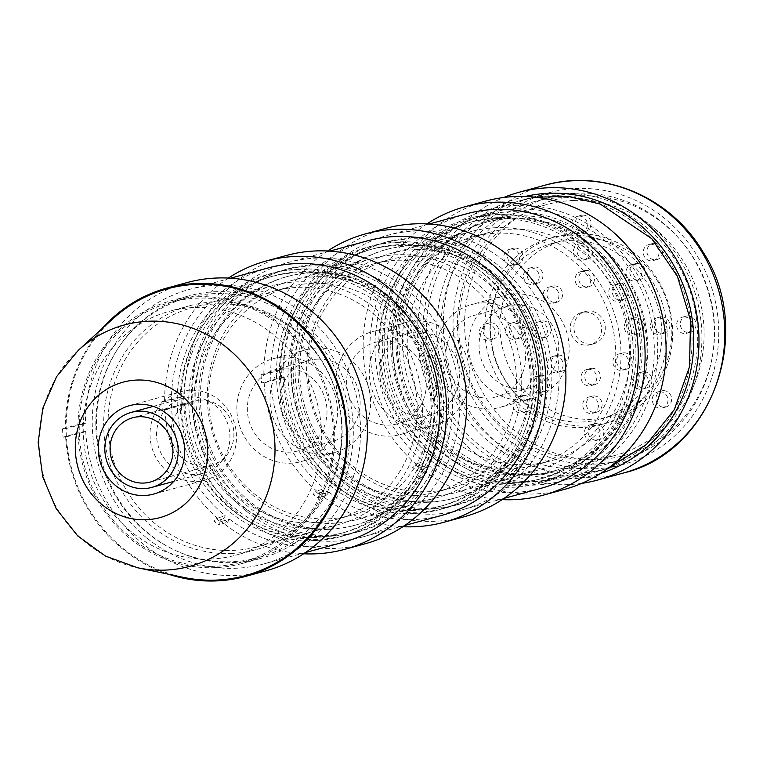 <?xml version="1.0" encoding="UTF-8"?>
<svg xmlns="http://www.w3.org/2000/svg" width="763" height="763" viewBox="0 0 763 763"><rect width="100%" height="100%" fill="white"/><g stroke="black" fill="none" stroke-linecap="round" stroke-linejoin="round"><path stroke-width="0.57" stroke-dasharray="3.81 2.86" d="M190.454 390.16A45.828 43.033 -105.3 0 0 181.184 391.562A45.828 43.033 -105.3 0 0 151.732 447.108A45.828 43.033 -105.3 0 0 205.314 479.984A45.828 43.033 -105.3 0 0 235.834 429.331A45.828 43.033 -105.3 0 0 190.454 390.16M190.884 397.075A38.884 36.519 -105.3 0 0 183.015 398.267A38.884 36.519 -105.3 0 0 158.017 445.392A38.884 36.519 -105.3 0 0 203.483 473.289A38.884 36.519 -105.3 0 0 229.377 430.303A38.884 36.519 -105.3 0 0 190.884 397.075M210.149 559.05A126.372 118.675 -105.3 0 0 235.719 555.187A126.372 118.675 -105.3 0 0 316.95 402.025A126.372 118.675 -105.3 0 0 169.195 311.342A126.372 118.675 -105.3 0 0 85.017 451.038A126.372 118.675 -105.3 0 0 210.149 559.05M200.431 400.089A33.334 31.302 -105.3 0 0 193.688 401.109A33.334 31.302 -105.3 0 0 172.257 441.5A33.334 31.302 -105.3 0 0 211.227 465.42A33.334 31.302 -105.3 0 0 233.43 428.577A33.334 31.302 -105.3 0 0 200.431 400.089M230.588 553.48A126.372 118.675 -105.3 0 0 256.158 549.608A126.372 118.675 -105.3 0 0 337.389 396.445A126.372 118.675 -105.3 0 0 189.634 305.763A126.372 118.675 -105.3 0 0 105.466 445.468A126.372 118.675 -105.3 0 0 230.588 553.48M112.8 318.867A148.594 139.543 -105.3 0 0 71.703 468.94A148.594 139.543 -105.3 0 0 183.32 577.343M214.527 566.289A134.708 126.505 74.7 0 1 81.145 451.162A134.708 126.505 74.7 0 1 170.864 302.253A134.708 126.505 74.7 0 1 328.367 398.915A134.708 126.505 74.7 0 1 241.776 562.169A134.708 126.505 74.7 0 1 214.527 566.289M231.103 561.768A134.708 126.505 74.7 0 1 97.721 446.641A134.708 126.505 74.7 0 1 187.44 297.732A134.708 126.505 74.7 0 1 344.943 394.385A134.708 126.505 74.7 0 1 258.352 557.648A134.708 126.505 74.7 0 1 231.103 561.768M284.609 368.128A42.223 39.647 74.7 0 1 326.402 404.209A42.223 39.647 74.7 0 1 298.285 450.876A42.223 39.647 74.7 0 1 248.929 420.585A42.223 39.647 74.7 0 1 276.063 369.416A42.223 39.647 74.7 0 1 284.609 368.128M317.751 359.087A42.223 39.647 -105.3 0 0 309.215 360.374A42.223 39.647 -105.3 0 0 282.081 411.543A42.223 39.647 -105.3 0 0 331.438 441.834A42.223 39.647 -105.3 0 0 359.554 395.167A42.223 39.647 -105.3 0 0 317.751 359.087M283.931 357.065A53.324 50.081 74.7 0 1 336.731 402.645A53.324 50.081 74.7 0 1 301.213 461.596A53.324 50.081 74.7 0 1 238.857 423.331A53.324 50.081 74.7 0 1 273.135 358.705A53.324 50.081 74.7 0 1 283.931 357.065M317.074 348.023A53.324 50.081 74.7 0 1 369.883 393.603A53.324 50.081 74.7 0 1 334.366 452.554A53.324 50.081 74.7 0 1 272.01 414.29A53.324 50.081 74.7 0 1 306.287 349.654A53.324 50.081 74.7 0 1 317.074 348.023M313.126 283.331A118.322 111.112 -105.3 0 0 289.187 286.955A118.322 111.112 -105.3 0 0 213.125 430.351A118.322 111.112 -105.3 0 0 351.466 515.254A118.322 111.112 -105.3 0 0 430.275 384.457A118.322 111.112 -105.3 0 0 313.126 283.331M82.595 423.389L85.427 423.284L65.351 428.768L62.518 428.863L82.595 423.389L83.1 431.677L63.024 437.161L65.637 437.065L85.714 431.591L83.1 431.677M62.518 428.863L63.024 437.161M220.383 521.73L218.285 524.82L213.993 521.501L216.129 518.363A142.204 133.544 -105.3 0 0 220.383 521.73L229.596 519.221L227.498 522.302L218.285 524.82M227.498 522.302L223.206 518.983L213.993 521.501M223.206 518.983L225.333 515.855L216.129 518.363M298.39 287.355A118.322 111.112 74.7 0 1 415.539 388.481A118.322 111.112 74.7 0 1 336.731 519.279A118.322 111.112 74.7 0 1 198.399 434.376A118.322 111.112 74.7 0 1 274.451 290.98A118.322 111.112 74.7 0 1 298.39 287.355M298.047 281.824A123.873 116.329 -105.3 0 0 272.982 285.62A123.873 116.329 -105.3 0 0 193.363 435.749A123.873 116.329 -105.3 0 0 338.2 524.629A123.873 116.329 -105.3 0 0 420.699 387.699A123.873 116.329 -105.3 0 0 298.047 281.824M217.379 303.827A123.873 116.329 74.7 0 1 340.04 409.702A123.873 116.329 74.7 0 1 257.532 546.642A123.873 116.329 74.7 0 1 112.695 457.752A123.873 116.329 74.7 0 1 192.324 307.623A123.873 116.329 74.7 0 1 217.379 303.827M216.635 291.666A136.1 127.812 -105.3 0 0 189.1 295.834A136.1 127.812 -105.3 0 0 101.622 460.776A136.1 127.812 -105.3 0 0 260.746 558.43A136.1 127.812 -105.3 0 0 351.39 407.986A136.1 127.812 -105.3 0 0 216.635 291.666M198.037 296.74A136.1 127.812 74.7 0 1 332.792 413.06A136.1 127.812 74.7 0 1 242.148 563.504A136.1 127.812 74.7 0 1 83.024 465.85A136.1 127.812 74.7 0 1 170.502 300.908A136.1 127.812 74.7 0 1 198.037 296.74M328.176 529.388A128.88 121.031 74.7 0 1 200.564 419.24A128.88 121.031 74.7 0 1 286.402 276.778A128.88 121.031 74.7 0 1 437.085 369.254A128.88 121.031 74.7 0 1 354.251 525.44A128.88 121.031 74.7 0 1 328.176 529.388M329.826 528.931A128.88 121.031 74.7 0 1 202.224 418.782A128.88 121.031 74.7 0 1 288.061 276.32A128.88 121.031 74.7 0 1 438.744 368.796A128.88 121.031 74.7 0 1 355.901 524.982A128.88 121.031 74.7 0 1 329.826 528.931M328.595 536.294A135.824 127.545 -105.3 0 0 356.073 532.135A135.824 127.545 -105.3 0 0 443.379 367.537A135.824 127.545 -105.3 0 0 284.58 270.073A135.824 127.545 -105.3 0 0 194.117 420.213A135.824 127.545 -105.3 0 0 328.595 536.294M317.542 539.307A135.824 127.545 74.7 0 1 183.063 423.227A135.824 127.545 74.7 0 1 273.526 273.087A135.824 127.545 74.7 0 1 432.325 370.551A135.824 127.545 74.7 0 1 345.029 535.149A135.824 127.545 74.7 0 1 317.542 539.307M317.379 536.542A133.039 124.941 -105.3 0 0 344.294 532.469A133.039 124.941 -105.3 0 0 429.807 371.238A133.039 124.941 -105.3 0 0 274.26 275.767A133.039 124.941 -105.3 0 0 185.647 422.836A133.039 124.941 -105.3 0 0 317.379 536.542M313.688 537.553A133.039 124.941 74.7 0 1 181.966 423.837A133.039 124.941 74.7 0 1 270.569 276.778A133.039 124.941 74.7 0 1 426.126 372.239A133.039 124.941 74.7 0 1 340.613 533.48A133.039 124.941 74.7 0 1 313.688 537.553M229.596 519.221A142.204 133.544 -105.3 0 0 343.026 542.321M268.166 267.927A142.204 133.544 -105.3 0 0 173.573 375.434A142.204 133.544 -105.3 0 0 225.333 515.855M146.143 537.457A142.204 133.544 74.7 0 1 94.383 397.046A142.204 133.544 74.7 0 1 188.966 289.539A142.204 133.544 74.7 0 1 355.234 391.581A142.204 133.544 74.7 0 1 263.826 563.924A142.204 133.544 74.7 0 1 235.052 568.282A142.204 133.544 74.7 0 1 146.143 537.457M85.714 431.591A149.434 140.325 -105.3 0 0 265.734 570.896M187.069 282.568A149.434 140.325 -105.3 0 0 85.427 423.284M65.637 437.065A149.434 140.325 -105.3 0 0 168.652 574.272M101.727 328.958A149.434 140.325 -105.3 0 0 65.351 428.768M570.066 235.157A96.653 90.768 74.7 0 1 665.775 317.761A96.653 90.768 74.7 0 1 601.397 424.609A96.653 90.768 74.7 0 1 488.387 355.253A96.653 90.768 74.7 0 1 550.514 238.113A96.653 90.768 74.7 0 1 570.066 235.157M575.598 233.65A96.653 90.768 74.7 0 1 671.297 316.254A96.653 90.768 74.7 0 1 606.919 423.103A96.653 90.768 74.7 0 1 493.909 353.746A96.653 90.768 74.7 0 1 556.036 236.606A96.653 90.768 74.7 0 1 575.598 233.65M570.409 240.679A91.102 85.551 74.7 0 1 660.615 318.543A91.102 85.551 74.7 0 1 599.937 419.249A91.102 85.551 74.7 0 1 493.423 353.879A91.102 85.551 74.7 0 1 551.973 243.473A91.102 85.551 74.7 0 1 570.409 240.679M580.357 237.97A91.102 85.551 -105.3 0 0 561.921 240.755A91.102 85.551 -105.3 0 0 501.243 341.462A91.102 85.551 -105.3 0 0 591.449 419.326A91.102 85.551 -105.3 0 0 609.875 416.541A91.102 85.551 -105.3 0 0 670.553 315.834A91.102 85.551 -105.3 0 0 580.357 237.97M495.788 214.661A136.93 128.594 74.7 0 1 631.373 331.695A136.93 128.594 74.7 0 1 540.166 483.065A136.93 128.594 74.7 0 1 380.069 384.81A136.93 128.594 74.7 0 1 468.091 218.857A136.93 128.594 74.7 0 1 495.788 214.661M516.789 208.938A136.93 128.594 74.7 0 1 652.365 325.963A136.93 128.594 74.7 0 1 561.167 477.333A136.93 128.594 74.7 0 1 401.071 379.077A136.93 128.594 74.7 0 1 489.083 213.125A136.93 128.594 74.7 0 1 516.789 208.938M517.209 215.843A129.987 122.07 -105.3 0 0 490.914 219.83A129.987 122.07 -105.3 0 0 407.356 377.361A129.987 122.07 -105.3 0 0 559.336 470.637A129.987 122.07 -105.3 0 0 645.918 326.945A129.987 122.07 -105.3 0 0 517.209 215.843M573.566 200.469A129.987 122.07 -105.3 0 0 547.262 204.455A129.987 122.07 -105.3 0 0 463.713 361.986A129.987 122.07 -105.3 0 0 615.693 455.253A129.987 122.07 -105.3 0 0 702.275 311.571A129.987 122.07 -105.3 0 0 573.566 200.469M594.186 464.114A136.1 127.812 -105.3 0 0 621.721 459.946A136.1 127.812 -105.3 0 0 709.199 295.004A136.1 127.812 -105.3 0 0 550.075 197.35A136.1 127.812 -105.3 0 0 459.431 347.794A136.1 127.812 -105.3 0 0 594.186 464.114M577.61 468.635A136.1 127.812 -105.3 0 0 605.145 464.467A136.1 127.812 -105.3 0 0 692.623 299.535A136.1 127.812 -105.3 0 0 533.499 201.871A136.1 127.812 -105.3 0 0 442.855 352.315A136.1 127.812 -105.3 0 0 577.61 468.635M577.877 473.06A140.545 131.98 -105.3 0 0 606.318 468.759A140.545 131.98 -105.3 0 0 696.648 298.428A140.545 131.98 -105.3 0 0 532.336 197.588A140.545 131.98 -105.3 0 0 438.725 352.945A140.545 131.98 -105.3 0 0 577.877 473.06M533.68 485.125A140.545 131.98 -105.3 0 0 562.112 480.814A140.545 131.98 -105.3 0 0 652.451 310.493A140.545 131.98 -105.3 0 0 488.129 209.644A140.545 131.98 -105.3 0 0 394.528 365A140.545 131.98 -105.3 0 0 533.68 485.125M485.793 201.07A149.434 140.325 -105.3 0 0 386.269 366.25A149.434 140.325 -105.3 0 0 534.224 493.966A149.434 140.325 -105.3 0 0 564.458 489.388M426.918 223.902A149.434 140.325 -105.3 0 0 368.748 387.89A149.434 140.325 -105.3 0 0 502.14 499.622M584.887 312.057A16.662 15.651 74.7 0 1 601.387 326.306A16.662 15.651 74.7 0 1 590.285 344.723A16.662 15.651 74.7 0 1 570.8 332.773A16.662 15.651 74.7 0 1 581.511 312.572A16.662 15.651 74.7 0 1 584.887 312.057M588.569 311.056A16.662 15.651 -105.3 0 0 585.202 311.571A16.662 15.651 -105.3 0 0 574.482 331.762A16.662 15.651 -105.3 0 0 593.967 343.722A16.662 15.651 -105.3 0 0 605.069 325.296A16.662 15.651 -105.3 0 0 588.569 311.056M520.194 396.464A8.336 7.821 74.7 0 1 528.444 403.579A8.336 7.821 74.7 0 1 522.893 412.793A8.336 7.821 74.7 0 1 513.146 406.813A8.336 7.821 74.7 0 1 518.506 396.712A8.336 7.821 74.7 0 1 520.194 396.464M523.876 395.453A8.336 7.821 -105.3 0 0 522.188 395.711A8.336 7.821 -105.3 0 0 516.837 405.811A8.336 7.821 -105.3 0 0 526.575 411.791A8.336 7.821 -105.3 0 0 532.126 402.578A8.336 7.821 -105.3 0 0 523.876 395.453M537.486 376.273A8.336 7.821 74.7 0 1 545.736 383.398A8.336 7.821 74.7 0 1 540.185 392.611A8.336 7.821 74.7 0 1 530.447 386.631A8.336 7.821 74.7 0 1 535.798 376.531A8.336 7.821 74.7 0 1 537.486 376.273M541.167 375.272A8.336 7.821 -105.3 0 0 539.489 375.52A8.336 7.821 -105.3 0 0 534.129 385.62A8.336 7.821 -105.3 0 0 543.866 391.6A8.336 7.821 -105.3 0 0 549.417 382.387A8.336 7.821 -105.3 0 0 541.167 375.272M554.777 356.083A8.336 7.821 74.7 0 1 563.027 363.207A8.336 7.821 74.7 0 1 557.486 372.42A8.336 7.821 74.7 0 1 547.739 366.44A8.336 7.821 74.7 0 1 553.099 356.34A8.336 7.821 74.7 0 1 554.777 356.083M558.468 355.081A8.336 7.821 -105.3 0 0 556.78 355.339A8.336 7.821 -105.3 0 0 551.42 365.439A8.336 7.821 -105.3 0 0 561.167 371.419A8.336 7.821 -105.3 0 0 566.718 362.206A8.336 7.821 -105.3 0 0 558.468 355.081M511.172 249.062A8.336 7.821 74.7 0 1 519.431 256.187A8.336 7.821 74.7 0 1 513.88 265.4A8.336 7.821 74.7 0 1 504.133 259.42A8.336 7.821 74.7 0 1 509.493 249.32A8.336 7.821 74.7 0 1 511.172 249.062M514.863 248.061A8.336 7.821 -105.3 0 0 513.175 248.309A8.336 7.821 -105.3 0 0 507.815 258.409A8.336 7.821 -105.3 0 0 517.562 264.389A8.336 7.821 -105.3 0 0 523.113 255.176A8.336 7.821 -105.3 0 0 514.863 248.061M530.867 267.975A8.336 7.821 74.7 0 1 539.117 275.1A8.336 7.821 74.7 0 1 533.566 284.303A8.336 7.821 74.7 0 1 523.819 278.323A8.336 7.821 74.7 0 1 529.179 268.233A8.336 7.821 74.7 0 1 530.867 267.975M534.548 266.964A8.336 7.821 -105.3 0 0 532.86 267.222A8.336 7.821 -105.3 0 0 527.5 277.322A8.336 7.821 -105.3 0 0 537.247 283.302A8.336 7.821 -105.3 0 0 542.798 274.089A8.336 7.821 -105.3 0 0 534.548 266.964M550.552 286.888A8.336 7.821 74.7 0 1 558.802 294.003A8.336 7.821 74.7 0 1 553.251 303.216A8.336 7.821 74.7 0 1 543.504 297.236A8.336 7.821 74.7 0 1 548.864 287.136A8.336 7.821 74.7 0 1 550.552 286.888M554.234 285.877A8.336 7.821 -105.3 0 0 552.546 286.135A8.336 7.821 -105.3 0 0 547.185 296.235A8.336 7.821 -105.3 0 0 556.933 302.215A8.336 7.821 -105.3 0 0 562.484 293.002A8.336 7.821 -105.3 0 0 554.234 285.877M650.591 244.246A8.336 7.821 74.7 0 1 658.841 251.37A8.336 7.821 74.7 0 1 653.29 260.584A8.336 7.821 74.7 0 1 643.552 254.604A8.336 7.821 74.7 0 1 648.912 244.503A8.336 7.821 74.7 0 1 650.591 244.246M654.282 243.244A8.336 7.821 -105.3 0 0 652.594 243.502A8.336 7.821 -105.3 0 0 647.234 253.593A8.336 7.821 -105.3 0 0 656.981 259.573A8.336 7.821 -105.3 0 0 662.532 250.369A8.336 7.821 -105.3 0 0 654.282 243.244M633.3 264.437A8.336 7.821 74.7 0 1 641.549 271.561A8.336 7.821 74.7 0 1 635.999 280.765A8.336 7.821 74.7 0 1 626.261 274.785A8.336 7.821 74.7 0 1 631.611 264.694A8.336 7.821 74.7 0 1 633.3 264.437M636.981 263.435A8.336 7.821 -105.3 0 0 635.293 263.683A8.336 7.821 -105.3 0 0 629.942 273.783A8.336 7.821 -105.3 0 0 639.68 279.763A8.336 7.821 -105.3 0 0 645.231 270.55A8.336 7.821 -105.3 0 0 636.981 263.435M616.008 284.628A8.336 7.821 74.7 0 1 624.258 291.743A8.336 7.821 74.7 0 1 618.707 300.956A8.336 7.821 74.7 0 1 608.96 294.976A8.336 7.821 74.7 0 1 614.32 284.876A8.336 7.821 74.7 0 1 616.008 284.628M619.69 283.617A8.336 7.821 -105.3 0 0 618.001 283.874A8.336 7.821 -105.3 0 0 612.651 293.974A8.336 7.821 -105.3 0 0 622.389 299.954A8.336 7.821 -105.3 0 0 627.939 290.741A8.336 7.821 -105.3 0 0 619.69 283.617M620.233 353.822A8.336 7.821 74.7 0 1 628.483 360.947A8.336 7.821 74.7 0 1 622.942 370.16A8.336 7.821 74.7 0 1 613.194 364.18A8.336 7.821 74.7 0 1 618.555 354.08A8.336 7.821 74.7 0 1 620.233 353.822M623.924 352.821A8.336 7.821 -105.3 0 0 622.236 353.078A8.336 7.821 -105.3 0 0 616.876 363.178A8.336 7.821 -105.3 0 0 626.623 369.158A8.336 7.821 -105.3 0 0 632.174 359.945A8.336 7.821 -105.3 0 0 623.924 352.821M639.919 372.735A8.336 7.821 74.7 0 1 648.178 379.86A8.336 7.821 74.7 0 1 642.627 389.073A8.336 7.821 74.7 0 1 632.88 383.093A8.336 7.821 74.7 0 1 638.24 372.993A8.336 7.821 74.7 0 1 639.919 372.735M643.61 371.734A8.336 7.821 -105.3 0 0 641.921 371.991A8.336 7.821 -105.3 0 0 636.561 382.082A8.336 7.821 -105.3 0 0 646.309 388.062A8.336 7.821 -105.3 0 0 651.86 378.858A8.336 7.821 -105.3 0 0 643.61 371.734M659.614 391.648A8.336 7.821 74.7 0 1 667.863 398.772A8.336 7.821 74.7 0 1 662.313 407.976A8.336 7.821 74.7 0 1 652.565 401.996A8.336 7.821 74.7 0 1 657.925 391.905A8.336 7.821 74.7 0 1 659.614 391.648M663.295 390.646A8.336 7.821 -105.3 0 0 661.607 390.894A8.336 7.821 -105.3 0 0 656.247 400.995A8.336 7.821 -105.3 0 0 665.994 406.975A8.336 7.821 -105.3 0 0 671.545 397.761A8.336 7.821 -105.3 0 0 663.295 390.646M590.076 396.932A8.336 7.821 74.7 0 1 598.326 404.056A8.336 7.821 74.7 0 1 592.775 413.269A8.336 7.821 74.7 0 1 583.037 407.289A8.336 7.821 74.7 0 1 588.387 397.189A8.336 7.821 74.7 0 1 590.076 396.932M593.757 395.93A8.336 7.821 -105.3 0 0 592.078 396.188A8.336 7.821 -105.3 0 0 586.718 406.288A8.336 7.821 -105.3 0 0 596.456 412.258A8.336 7.821 -105.3 0 0 602.007 403.055A8.336 7.821 -105.3 0 0 593.757 395.93M588.387 369.292A8.336 7.821 74.7 0 1 596.637 376.407A8.336 7.821 74.7 0 1 591.087 385.62A8.336 7.821 74.7 0 1 581.349 379.64A8.336 7.821 74.7 0 1 586.699 369.54A8.336 7.821 74.7 0 1 588.387 369.292M592.069 368.281A8.336 7.821 -105.3 0 0 590.381 368.539A8.336 7.821 -105.3 0 0 585.03 378.639A8.336 7.821 -105.3 0 0 594.768 384.619A8.336 7.821 -105.3 0 0 600.319 375.406A8.336 7.821 -105.3 0 0 592.069 368.281M582.398 271.418A8.336 7.821 74.7 0 1 590.648 278.543A8.336 7.821 74.7 0 1 585.097 287.756A8.336 7.821 74.7 0 1 575.359 281.776A8.336 7.821 74.7 0 1 580.71 271.676A8.336 7.821 74.7 0 1 582.398 271.418M586.079 270.417A8.336 7.821 -105.3 0 0 584.401 270.674A8.336 7.821 -105.3 0 0 579.041 280.765A8.336 7.821 -105.3 0 0 588.788 286.745A8.336 7.821 -105.3 0 0 594.329 277.541A8.336 7.821 -105.3 0 0 586.079 270.417M580.71 243.778A8.336 7.821 74.7 0 1 588.96 250.893A8.336 7.821 74.7 0 1 583.409 260.107A8.336 7.821 74.7 0 1 573.671 254.127A8.336 7.821 74.7 0 1 579.022 244.026A8.336 7.821 74.7 0 1 580.71 243.778M584.391 242.768A8.336 7.821 -105.3 0 0 582.703 243.025A8.336 7.821 -105.3 0 0 577.353 253.125A8.336 7.821 -105.3 0 0 587.09 259.105A8.336 7.821 -105.3 0 0 592.641 249.892A8.336 7.821 -105.3 0 0 584.391 242.768M512.955 322.854A8.336 7.821 74.7 0 1 521.205 329.978A8.336 7.821 74.7 0 1 515.664 339.192A8.336 7.821 74.7 0 1 505.917 333.212A8.336 7.821 74.7 0 1 511.277 323.111A8.336 7.821 74.7 0 1 512.955 322.854M516.646 321.852A8.336 7.821 -105.3 0 0 514.958 322.11A8.336 7.821 -105.3 0 0 509.598 332.201A8.336 7.821 -105.3 0 0 519.345 338.181A8.336 7.821 -105.3 0 0 524.896 328.977A8.336 7.821 -105.3 0 0 516.646 321.852M539.107 321.957A8.336 7.821 74.7 0 1 547.357 329.072A8.336 7.821 74.7 0 1 541.806 338.286A8.336 7.821 74.7 0 1 532.069 332.306A8.336 7.821 74.7 0 1 537.419 322.205A8.336 7.821 74.7 0 1 539.107 321.957M542.789 320.946A8.336 7.821 -105.3 0 0 541.11 321.204A8.336 7.821 -105.3 0 0 535.75 331.304A8.336 7.821 -105.3 0 0 545.488 337.284A8.336 7.821 -105.3 0 0 551.039 328.071A8.336 7.821 -105.3 0 0 542.789 320.946M631.678 318.753A8.336 7.821 74.7 0 1 639.928 325.877A8.336 7.821 74.7 0 1 634.377 335.091A8.336 7.821 74.7 0 1 624.639 329.111A8.336 7.821 74.7 0 1 629.99 319.01A8.336 7.821 74.7 0 1 631.678 318.753M635.36 317.751A8.336 7.821 -105.3 0 0 633.671 318.009A8.336 7.821 -105.3 0 0 628.321 328.109A8.336 7.821 -105.3 0 0 638.059 334.089A8.336 7.821 -105.3 0 0 643.61 324.876A8.336 7.821 -105.3 0 0 635.36 317.751M657.83 317.856A8.336 7.821 74.7 0 1 666.08 324.971A8.336 7.821 74.7 0 1 660.529 334.184A8.336 7.821 74.7 0 1 650.782 328.204A8.336 7.821 74.7 0 1 656.142 318.114A8.336 7.821 74.7 0 1 657.83 317.856M661.511 316.845A8.336 7.821 -105.3 0 0 659.823 317.103A8.336 7.821 -105.3 0 0 654.473 327.203A8.336 7.821 -105.3 0 0 664.211 333.183A8.336 7.821 -105.3 0 0 669.761 323.97A8.336 7.821 -105.3 0 0 661.511 316.845M591.764 424.581A8.336 7.821 74.7 0 1 600.014 431.705A8.336 7.821 74.7 0 1 594.472 440.919A8.336 7.821 74.7 0 1 584.725 434.939A8.336 7.821 74.7 0 1 590.085 424.838A8.336 7.821 74.7 0 1 591.764 424.581M595.455 423.579A8.336 7.821 -105.3 0 0 593.767 423.827A8.336 7.821 -105.3 0 0 588.407 433.928A8.336 7.821 -105.3 0 0 598.154 439.908A8.336 7.821 -105.3 0 0 603.705 430.694A8.336 7.821 -105.3 0 0 595.455 423.579M486.813 323.76A8.336 7.821 74.7 0 1 495.063 330.884A8.336 7.821 74.7 0 1 489.512 340.088A8.336 7.821 74.7 0 1 479.765 334.108A8.336 7.821 74.7 0 1 485.125 324.017A8.336 7.821 74.7 0 1 486.813 323.76M490.495 322.759A8.336 7.821 -105.3 0 0 488.806 323.007A8.336 7.821 -105.3 0 0 483.456 333.107A8.336 7.821 -105.3 0 0 493.194 339.087A8.336 7.821 -105.3 0 0 498.744 329.874A8.336 7.821 -105.3 0 0 490.495 322.759M579.022 216.129A8.336 7.821 74.7 0 1 587.272 223.254A8.336 7.821 74.7 0 1 581.721 232.457A8.336 7.821 74.7 0 1 571.973 226.477A8.336 7.821 74.7 0 1 577.333 216.387A8.336 7.821 74.7 0 1 579.022 216.129M582.703 215.128A8.336 7.821 -105.3 0 0 581.015 215.376A8.336 7.821 -105.3 0 0 575.664 225.476A8.336 7.821 -105.3 0 0 585.402 231.456A8.336 7.821 -105.3 0 0 590.953 222.243A8.336 7.821 -105.3 0 0 582.703 215.128M683.972 316.95A8.336 7.821 74.7 0 1 692.222 324.075A8.336 7.821 74.7 0 1 686.681 333.288A8.336 7.821 74.7 0 1 676.934 327.308A8.336 7.821 74.7 0 1 682.294 317.208A8.336 7.821 74.7 0 1 683.972 316.95M687.663 315.949A8.336 7.821 -105.3 0 0 685.975 316.197A8.336 7.821 -105.3 0 0 680.615 326.297A8.336 7.821 -105.3 0 0 690.362 332.277A8.336 7.821 -105.3 0 0 695.913 323.064A8.336 7.821 -105.3 0 0 687.663 315.949M594.472 468.816A140.821 132.247 -105.3 0 0 622.961 464.505A140.821 132.247 -105.3 0 0 713.481 293.841A140.821 132.247 -105.3 0 0 548.835 192.791A140.821 132.247 -105.3 0 0 455.044 348.462A140.821 132.247 -105.3 0 0 594.472 468.816M581.721 483.361A149.147 140.068 74.7 0 1 567.357 484.648A149.147 140.068 74.7 0 1 421.31 365.611A149.147 140.068 74.7 0 1 503.733 197.493M383.875 341.042A42.223 39.647 74.7 0 1 425.678 377.132A42.223 39.647 74.7 0 1 397.552 423.799A42.223 39.647 74.7 0 1 348.195 393.498A42.223 39.647 74.7 0 1 375.329 342.339A42.223 39.647 74.7 0 1 383.875 341.042M417.027 332A42.223 39.647 -105.3 0 0 408.482 333.297A42.223 39.647 -105.3 0 0 381.347 384.457A42.223 39.647 -105.3 0 0 430.704 414.748A42.223 39.647 -105.3 0 0 458.821 368.081A42.223 39.647 -105.3 0 0 417.027 332M383.198 329.988A53.324 50.081 74.7 0 1 435.997 375.568A53.324 50.081 74.7 0 1 400.48 434.509A53.324 50.081 74.7 0 1 338.133 396.245A53.324 50.081 74.7 0 1 372.411 331.619A53.324 50.081 74.7 0 1 383.198 329.988M416.35 320.937A53.324 50.081 74.7 0 1 469.15 366.517A53.324 50.081 74.7 0 1 433.632 425.468A53.324 50.081 74.7 0 1 371.276 387.203A53.324 50.081 74.7 0 1 405.554 322.577A53.324 50.081 74.7 0 1 416.35 320.937M412.392 256.254A118.322 111.112 -105.3 0 0 388.453 259.878A118.322 111.112 -105.3 0 0 312.401 403.265A118.322 111.112 -105.3 0 0 450.733 488.167A118.322 111.112 -105.3 0 0 529.541 357.38A118.322 111.112 -105.3 0 0 412.392 256.254M181.861 396.302L184.694 396.207L164.617 401.681L161.785 401.777L181.861 396.302L182.367 404.6L162.29 410.074L164.903 409.979L184.98 404.504L182.367 404.6M161.785 401.777L162.29 410.074M319.649 494.643L317.551 497.734L313.259 494.414L315.396 491.286A142.204 133.544 -105.3 0 0 319.649 494.643L328.863 492.135L326.764 495.225L317.551 497.734M326.764 495.225L322.472 491.906L313.259 494.414M322.472 491.906L324.599 488.768L315.396 491.286M397.657 260.269A118.322 111.112 74.7 0 1 514.806 361.395A118.322 111.112 74.7 0 1 436.007 492.192A118.322 111.112 74.7 0 1 297.665 407.289A118.322 111.112 74.7 0 1 373.717 263.893A118.322 111.112 74.7 0 1 397.657 260.269M397.323 254.737A123.873 116.329 -105.3 0 0 372.258 258.533A123.873 116.329 -105.3 0 0 292.63 408.663A123.873 116.329 -105.3 0 0 437.466 497.552A123.873 116.329 -105.3 0 0 519.975 360.613A123.873 116.329 -105.3 0 0 397.323 254.737M316.655 276.75A123.873 116.329 74.7 0 1 439.307 382.625A123.873 116.329 74.7 0 1 356.798 519.555A123.873 116.329 74.7 0 1 211.961 430.666A123.873 116.329 74.7 0 1 291.59 280.546A123.873 116.329 74.7 0 1 316.655 276.75M315.911 264.58A136.1 127.812 -105.3 0 0 288.376 268.748A136.1 127.812 -105.3 0 0 200.888 433.689A136.1 127.812 -105.3 0 0 360.012 531.353A136.1 127.812 -105.3 0 0 450.666 380.909A136.1 127.812 -105.3 0 0 315.911 264.58M297.303 269.654A136.1 127.812 74.7 0 1 432.058 385.983A136.1 127.812 74.7 0 1 341.414 536.427A136.1 127.812 74.7 0 1 182.29 438.763A136.1 127.812 74.7 0 1 269.768 273.831A136.1 127.812 74.7 0 1 297.303 269.654M427.442 502.302A128.88 121.031 74.7 0 1 299.84 392.153A128.88 121.031 74.7 0 1 385.668 249.692A128.88 121.031 74.7 0 1 536.351 342.167A128.88 121.031 74.7 0 1 453.518 498.353A128.88 121.031 74.7 0 1 427.442 502.302M429.102 501.844A128.88 121.031 74.7 0 1 301.49 391.696A128.88 121.031 74.7 0 1 387.327 249.234A128.88 121.031 74.7 0 1 538.01 341.719A128.88 121.031 74.7 0 1 455.168 497.905A128.88 121.031 74.7 0 1 429.102 501.844M427.862 509.217A135.824 127.545 -105.3 0 0 455.339 505.049A135.824 127.545 -105.3 0 0 542.646 340.451A135.824 127.545 -105.3 0 0 383.846 242.996A135.824 127.545 -105.3 0 0 293.383 393.126A135.824 127.545 -105.3 0 0 427.862 509.217M416.808 512.231A135.824 127.545 74.7 0 1 282.329 396.14A135.824 127.545 74.7 0 1 372.792 246.01A135.824 127.545 74.7 0 1 531.592 343.464A135.824 127.545 74.7 0 1 444.295 508.063A135.824 127.545 74.7 0 1 416.808 512.231M416.646 509.465A133.039 124.941 -105.3 0 0 443.561 505.392A133.039 124.941 -105.3 0 0 529.074 344.151A133.039 124.941 -105.3 0 0 373.527 248.69A133.039 124.941 -105.3 0 0 284.914 395.749A133.039 124.941 -105.3 0 0 416.646 509.465M412.964 510.466A133.039 124.941 74.7 0 1 281.232 396.76A133.039 124.941 74.7 0 1 369.845 249.692A133.039 124.941 74.7 0 1 525.392 345.153A133.039 124.941 74.7 0 1 439.879 506.394A133.039 124.941 74.7 0 1 412.964 510.466M328.863 492.135A142.204 133.544 -105.3 0 0 442.292 515.235M367.432 240.85A142.204 133.544 -105.3 0 0 272.849 348.357A142.204 133.544 -105.3 0 0 324.599 488.768M245.409 510.38A142.204 133.544 74.7 0 1 193.649 369.96A142.204 133.544 74.7 0 1 288.233 262.453A142.204 133.544 74.7 0 1 454.5 364.495A142.204 133.544 74.7 0 1 363.093 536.837A142.204 133.544 74.7 0 1 334.328 541.196A142.204 133.544 74.7 0 1 245.409 510.38M184.98 404.504A149.434 140.325 -105.3 0 0 365 543.809M286.335 255.491A149.434 140.325 -105.3 0 0 184.694 396.207M164.903 409.979A149.434 140.325 -105.3 0 0 303.607 553.785M228.385 278.075A149.434 140.325 -105.3 0 0 164.617 401.681M483.141 313.965A42.223 39.647 74.7 0 1 524.944 350.045A42.223 39.647 74.7 0 1 496.827 396.712A42.223 39.647 74.7 0 1 447.461 366.421A42.223 39.647 74.7 0 1 474.596 315.253A42.223 39.647 74.7 0 1 483.141 313.965M516.293 304.914A42.223 39.647 -105.3 0 0 507.748 306.211A42.223 39.647 -105.3 0 0 480.614 357.37A42.223 39.647 -105.3 0 0 529.97 387.671A42.223 39.647 -105.3 0 0 558.096 341.004A42.223 39.647 -105.3 0 0 516.293 304.914M482.464 302.901A53.324 50.081 74.7 0 1 535.264 348.481A53.324 50.081 74.7 0 1 499.746 407.432A53.324 50.081 74.7 0 1 437.399 369.168A53.324 50.081 74.7 0 1 471.677 304.532A53.324 50.081 74.7 0 1 482.464 302.901M515.616 293.86A53.324 50.081 74.7 0 1 568.416 339.44A53.324 50.081 74.7 0 1 532.898 398.391A53.324 50.081 74.7 0 1 470.552 360.117A53.324 50.081 74.7 0 1 504.829 295.491A53.324 50.081 74.7 0 1 515.616 293.86M511.658 229.167A118.322 111.112 -105.3 0 0 487.719 232.791A118.322 111.112 -105.3 0 0 411.667 376.188A118.322 111.112 -105.3 0 0 550.009 461.09A118.322 111.112 -105.3 0 0 628.807 330.293A118.322 111.112 -105.3 0 0 511.658 229.167M281.127 369.216L283.96 369.12L263.884 374.595L261.051 374.7L281.127 369.216L281.633 377.513L261.566 382.988L264.179 382.902L284.256 377.427L281.633 377.513M261.051 374.7L261.566 382.988M418.925 467.566L416.817 470.647L412.535 467.328L414.662 464.2A142.204 133.544 -105.3 0 0 418.925 467.566L428.129 465.048L426.031 468.139L416.817 470.647M426.031 468.139L421.739 464.82L412.535 467.328M421.739 464.82L423.866 461.682L414.662 464.2M496.923 233.182A118.322 111.112 74.7 0 1 614.081 334.318A118.322 111.112 74.7 0 1 535.273 465.106A118.322 111.112 74.7 0 1 396.932 380.203A118.322 111.112 74.7 0 1 472.984 236.807A118.322 111.112 74.7 0 1 496.923 233.182M496.589 227.66A123.873 116.329 -105.3 0 0 471.524 231.447A123.873 116.329 -105.3 0 0 391.896 381.576A123.873 116.329 -105.3 0 0 536.732 470.466A123.873 116.329 -105.3 0 0 619.241 333.536A123.873 116.329 -105.3 0 0 496.589 227.66M415.921 249.663A123.873 116.329 74.7 0 1 538.573 355.539A123.873 116.329 74.7 0 1 456.064 492.478A123.873 116.329 74.7 0 1 311.228 403.589A123.873 116.329 74.7 0 1 390.856 253.459A123.873 116.329 74.7 0 1 415.921 249.663M415.177 237.503A136.1 127.812 -105.3 0 0 387.642 241.671A136.1 127.812 -105.3 0 0 300.164 406.603A136.1 127.812 -105.3 0 0 459.288 504.267A136.1 127.812 -105.3 0 0 549.932 353.822A136.1 127.812 -105.3 0 0 415.177 237.503M396.579 242.577A136.1 127.812 74.7 0 1 531.325 358.896A136.1 127.812 74.7 0 1 440.68 509.341A136.1 127.812 74.7 0 1 281.557 411.686A136.1 127.812 74.7 0 1 369.034 246.745A136.1 127.812 74.7 0 1 396.579 242.577M526.708 475.215A128.88 121.031 74.7 0 1 399.106 365.067A128.88 121.031 74.7 0 1 484.944 222.605A128.88 121.031 74.7 0 1 635.617 315.081A128.88 121.031 74.7 0 1 552.784 471.267A128.88 121.031 74.7 0 1 526.708 475.215M528.368 474.767A128.88 121.031 74.7 0 1 400.766 364.619A128.88 121.031 74.7 0 1 486.594 222.157A128.88 121.031 74.7 0 1 637.277 314.633A128.88 121.031 74.7 0 1 554.443 470.819A128.88 121.031 74.7 0 1 528.368 474.767M527.128 482.13A135.824 127.545 -105.3 0 0 554.615 477.972A135.824 127.545 -105.3 0 0 641.912 313.364A135.824 127.545 -105.3 0 0 483.113 215.91A135.824 127.545 -105.3 0 0 392.649 366.049A135.824 127.545 -105.3 0 0 527.128 482.13M516.084 485.144A135.824 127.545 74.7 0 1 381.605 369.063A135.824 127.545 74.7 0 1 472.059 218.924A135.824 127.545 74.7 0 1 630.858 316.378A135.824 127.545 74.7 0 1 543.561 480.986A135.824 127.545 74.7 0 1 516.084 485.144M515.912 482.378A133.039 124.941 -105.3 0 0 542.827 478.306A133.039 124.941 -105.3 0 0 628.35 317.065A133.039 124.941 -105.3 0 0 472.793 221.604A133.039 124.941 -105.3 0 0 384.18 368.672A133.039 124.941 -105.3 0 0 515.912 482.378M512.231 483.389A133.039 124.941 74.7 0 1 380.499 369.673A133.039 124.941 74.7 0 1 469.111 222.605A133.039 124.941 74.7 0 1 624.659 318.076A133.039 124.941 74.7 0 1 539.145 479.307A133.039 124.941 74.7 0 1 512.231 483.389M428.129 465.048A142.204 133.544 -105.3 0 0 541.558 488.148M466.698 213.764A142.204 133.544 -105.3 0 0 372.115 321.271A142.204 133.544 -105.3 0 0 423.866 461.682M344.676 483.294A142.204 133.544 74.7 0 1 292.916 342.873A142.204 133.544 74.7 0 1 387.509 235.376A142.204 133.544 74.7 0 1 553.776 337.418A142.204 133.544 74.7 0 1 462.368 509.76A142.204 133.544 74.7 0 1 433.594 514.119A142.204 133.544 74.7 0 1 344.676 483.294M284.256 377.427A149.434 140.325 -105.3 0 0 464.266 516.723M385.601 228.404A149.434 140.325 -105.3 0 0 283.96 369.12M264.179 382.902A149.434 140.325 -105.3 0 0 402.874 526.699M327.651 250.989A149.434 140.325 -105.3 0 0 263.884 374.595M78.331 350.284A125.046 117.435 -105.3 0 0 43.739 476.57A125.046 117.435 -105.3 0 0 137.674 567.786M622.961 464.505L596.256 471.792L609.122 467.519A140.821 132.247 74.7 0 1 596.256 471.792A140.821 132.247 74.7 0 1 567.767 476.102A140.821 132.247 74.7 0 1 428.339 355.749A140.821 132.247 74.7 0 1 522.13 200.078A140.821 132.247 74.7 0 1 683.82 291.552A140.821 132.247 74.7 0 1 613.986 465.478M525.087 196.492A143.597 134.851 -105.3 0 0 424.447 353.889A143.597 134.851 -105.3 0 0 567.014 479.116A143.597 134.851 -105.3 0 0 600.634 473.384M623.314 473.041A149.147 140.068 74.7 0 1 593.137 477.609A149.147 140.068 74.7 0 1 445.458 350.131A149.147 140.068 74.7 0 1 544.801 185.256M597.648 459.517A132.485 124.417 -105.3 0 0 693.577 257.98A132.485 124.417 -105.3 0 0 477.533 265.438A132.485 124.417 -105.3 0 0 597.648 459.517M189.634 305.763L169.195 311.342M256.158 549.608L235.719 555.187M153.554 494.109L205.314 479.984M129.433 405.687L181.184 391.562M187.44 297.732L170.864 302.253M258.352 557.648L241.776 562.169M173.706 481.415L203.483 473.289M153.229 406.383L183.015 398.267M150.263 482.054L211.227 465.42M132.724 417.743L193.688 401.109M309.215 360.374L276.063 369.416M331.438 441.834L298.285 450.876M306.287 349.654L273.135 358.705M334.366 452.554L301.213 461.596M336.731 519.279L351.466 515.254M274.451 290.98L289.187 286.955M257.532 546.642L338.2 524.629M192.324 307.623L272.982 285.62M242.148 563.504L260.746 558.43M170.502 300.908L189.1 295.834M288.061 276.32L286.402 276.778M355.901 524.982L354.251 525.44M284.58 270.073L273.526 273.087M356.073 532.135L345.029 535.149M274.26 275.767L270.569 276.778M344.294 532.469L340.613 533.48M230.54 278.199L188.966 289.539M305.41 552.584L263.826 563.924M556.036 236.606L550.514 238.113M606.919 423.103L601.397 424.609M561.921 240.755L551.973 243.473M609.875 416.541L599.937 419.249M540.166 483.065L561.167 477.333M468.091 218.857L489.083 213.125M559.336 470.637L615.693 455.253M490.914 219.83L547.262 204.455M605.145 464.467L621.721 459.946M533.499 201.871L550.075 197.35M562.112 480.814L606.318 468.759M488.129 209.644L532.336 197.588M585.202 311.571L581.511 312.572M593.967 343.722L590.285 344.723M522.188 395.711L518.506 396.712M526.575 411.791L522.893 412.793M539.489 375.52L535.798 376.531M543.866 391.6L540.185 392.611M556.78 355.339L553.099 356.34M561.167 371.419L557.486 372.42M513.175 248.309L509.493 249.32M517.562 264.389L513.88 265.4M532.86 267.222L529.179 268.233M537.247 283.302L533.566 284.303M552.546 286.135L548.864 287.136M556.933 302.215L553.251 303.216M652.594 243.502L648.912 244.503M656.981 259.573L653.29 260.584M635.293 263.683L631.611 264.694M639.68 279.763L635.999 280.765M618.001 283.874L614.32 284.876M622.389 299.954L618.707 300.956M622.236 353.078L618.555 354.08M626.623 369.158L622.942 370.16M641.921 371.991L638.24 372.993M646.309 388.062L642.627 389.073M661.607 390.894L657.925 391.905M665.994 406.975L662.313 407.976M592.078 396.188L588.387 397.189M596.456 412.258L592.775 413.269M590.381 368.539L586.699 369.54M594.768 384.619L591.087 385.62M584.401 270.674L580.71 271.676M588.788 286.745L585.097 287.756M582.703 243.025L579.022 244.026M587.09 259.105L583.409 260.107M514.958 322.11L511.277 323.111M519.345 338.181L515.664 339.192M541.11 321.204L537.419 322.205M545.488 337.284L541.806 338.286M633.671 318.009L629.99 319.01M638.059 334.089L634.377 335.091M659.823 317.103L656.142 318.114M664.211 333.183L660.529 334.184M593.767 423.827L590.085 424.838M598.154 439.908L594.472 440.919M488.806 323.007L485.125 324.017M493.194 339.087L489.512 340.088M581.015 215.376L577.333 216.387M585.402 231.456L581.721 232.457M685.975 316.197L682.294 317.208M690.362 332.277L686.681 333.288M548.835 192.791L522.13 200.078L535.397 197.236M408.482 333.297L375.329 342.339M430.704 414.748L397.552 423.799M405.554 322.577L372.411 331.619M433.632 425.468L400.48 434.509M436.007 492.192L450.733 488.167M373.717 263.893L388.453 259.878M356.798 519.555L437.466 497.552M291.59 280.546L372.258 258.533M341.414 536.427L360.012 531.353M269.768 273.831L288.376 268.748M387.327 249.234L385.668 249.692M455.168 497.905L453.518 498.353M383.846 242.996L372.792 246.01M455.339 505.049L444.295 508.063M373.527 248.69L369.845 249.692M443.561 505.392L439.879 506.394M329.816 251.113L288.233 262.453M404.676 525.497L363.093 536.837M507.748 306.211L474.596 315.253M529.97 387.671L496.827 396.712M504.829 295.491L471.677 304.532M532.898 398.391L499.746 407.432M535.273 465.106L550.009 461.09M472.984 236.807L487.719 232.791M456.064 492.478L536.732 470.466M390.856 253.459L471.524 231.447M440.68 509.341L459.288 504.267M369.034 246.745L387.642 241.671M486.594 222.157L484.944 222.605M554.443 470.819L552.784 471.267M483.113 215.91L472.059 218.924M554.615 477.972L543.561 480.986M472.793 221.604L469.111 222.605M542.827 478.306L539.145 479.307M429.083 224.026L387.509 235.376M503.942 498.411L462.368 509.76"/><path stroke-width="1.14" d="M138.704 404.276A45.828 43.033 74.7 0 1 184.083 443.446A45.828 43.033 74.7 0 1 153.554 494.109A45.828 43.033 74.7 0 1 99.972 461.224A45.828 43.033 74.7 0 1 129.433 405.687A45.828 43.033 74.7 0 1 138.704 404.276M137.674 567.786L183.32 577.343A148.594 139.543 -105.3 0 0 215.366 580.118A148.594 139.543 -105.3 0 0 335.586 379.306A148.594 139.543 -105.3 0 0 112.8 318.867L78.331 350.284L56.548 376.684L42.842 408.234L38.15 442.483L42.738 476.846L56.243 508.778L77.673 535.893L105.504 556.103L137.674 567.786A125.046 117.435 -105.3 0 0 164.646 570.123A125.046 117.435 -105.3 0 0 265.81 401.138A125.046 117.435 -105.3 0 0 78.331 350.284M139.124 411.19A38.884 36.519 -105.3 0 0 131.265 412.382A38.884 36.519 -105.3 0 0 106.267 459.507A38.884 36.519 -105.3 0 0 151.732 487.414A38.884 36.519 -105.3 0 0 177.626 444.428A38.884 36.519 -105.3 0 0 139.124 411.19M139.467 416.722A33.334 31.302 74.7 0 1 172.467 445.211A33.334 31.302 74.7 0 1 150.263 482.054A33.334 31.302 74.7 0 1 111.303 458.134A33.334 31.302 74.7 0 1 132.724 417.743A33.334 31.302 74.7 0 1 139.467 416.722M305.41 552.584L343.026 542.321A142.204 133.544 -105.3 0 0 434.433 369.979A142.204 133.544 -105.3 0 0 268.166 267.927L230.54 278.199M168.652 574.272A149.434 140.325 -105.3 0 0 245.657 576.37L265.734 570.896A149.434 140.325 -105.3 0 0 361.776 389.798A149.434 140.325 -105.3 0 0 187.069 282.568L166.992 288.052A149.434 140.325 -105.3 0 0 101.727 328.958M245.657 576.37A149.434 140.325 -105.3 0 0 341.7 395.272A149.434 140.325 -105.3 0 0 166.992 288.052M502.14 499.622A149.434 140.325 -105.3 0 0 513.222 499.698A149.434 140.325 -105.3 0 0 543.456 495.12L564.458 489.388A149.434 140.325 -105.3 0 0 660.5 308.3A149.434 140.325 -105.3 0 0 485.793 201.07L464.801 206.802A149.434 140.325 -105.3 0 0 426.918 223.902M543.456 495.12A149.434 140.325 -105.3 0 0 639.508 314.022A149.434 140.325 -105.3 0 0 464.801 206.802M503.733 197.493A149.147 140.068 74.7 0 1 519.021 192.295A149.147 140.068 74.7 0 1 693.405 299.315A149.147 140.068 74.7 0 1 597.534 480.08A149.147 140.068 74.7 0 1 581.721 483.361M404.676 525.497L442.292 515.235A142.204 133.544 -105.3 0 0 533.699 342.892A142.204 133.544 -105.3 0 0 367.432 240.85L329.816 251.113M303.607 553.785A149.434 140.325 -105.3 0 0 344.924 549.284L365 543.809A149.434 140.325 -105.3 0 0 461.043 362.711A149.434 140.325 -105.3 0 0 286.335 255.491L266.258 260.965A149.434 140.325 -105.3 0 0 228.385 278.075M344.924 549.284A149.434 140.325 -105.3 0 0 440.976 368.186A149.434 140.325 -105.3 0 0 266.258 260.965M503.942 498.411L541.558 488.148A142.204 133.544 -105.3 0 0 632.966 315.806A142.204 133.544 -105.3 0 0 466.698 213.764L429.083 224.026M402.874 526.699A149.434 140.325 -105.3 0 0 444.19 522.207L464.266 516.723A149.434 140.325 -105.3 0 0 560.319 335.634A149.434 140.325 -105.3 0 0 385.601 228.404L365.525 233.879A149.434 140.325 -105.3 0 0 327.651 250.989M444.19 522.207A149.434 140.325 -105.3 0 0 540.242 341.109A149.434 140.325 -105.3 0 0 365.525 233.879M145.771 519.756A70.186 65.904 74.7 0 1 82.137 416.941A70.186 65.904 74.7 0 1 196.577 412.993A70.186 65.904 74.7 0 1 145.771 519.756M613.986 465.478A140.821 132.247 74.7 0 1 609.132 467.509L646.48 444.505L674.282 409.664L689.533 366.717L690.525 320.403L677.41 276.34L651.697 238.628L600.309 204.093L568.12 196.406L535.397 197.236M600.634 473.384A143.597 134.851 -105.3 0 0 688.369 300.689A143.597 134.851 -105.3 0 0 525.087 196.492M623.314 473.041C712.613 452.259 755.37 331.705 702.961 251.924C670.839 197.083 603.256 168.299 544.801 185.256A149.147 140.068 74.7 0 1 719.185 292.286A149.147 140.068 74.7 0 1 623.314 473.041L597.534 480.08M151.732 487.414L173.706 481.415M131.265 412.382L153.229 406.383M544.801 185.256L519.021 192.295"/></g></svg>
